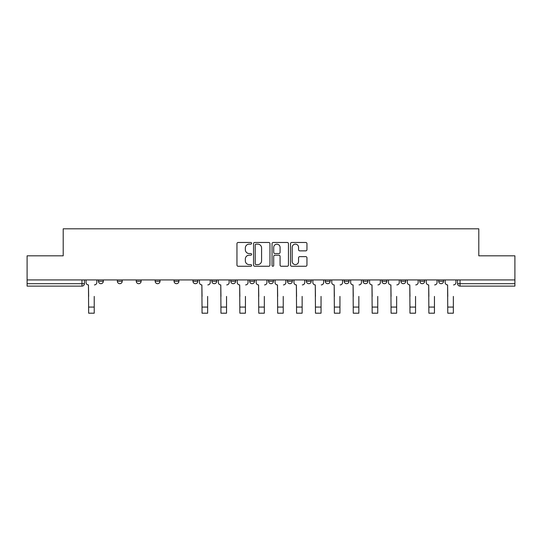 <?xml version="1.0" encoding="UTF-8"?>
<svg xmlns="http://www.w3.org/2000/svg" width="542" height="542" viewBox="0 0 542 542"><rect width="100%" height="100%" fill="white"/><g stroke="black" fill="none" stroke-linecap="round" stroke-linejoin="round"><path stroke-width="0.81" d="M251.617 243.311A0.833 0.833 0 0 0 250.783 242.477L238.148 242.477A1.192 1.192 0 0 0 236.956 243.67L236.956 265.072A1.192 1.192 0 0 0 238.148 266.264L250.783 266.264A0.833 0.833 0 0 0 251.617 265.431A0.833 0.833 0 0 0 250.783 264.598L249.144 264.598A3.808 3.808 0 0 1 245.343 260.79L245.343 259.008A3.808 3.808 0 0 1 249.144 255.201L250.783 255.201A0.833 0.833 0 0 0 251.617 254.367A0.833 0.833 0 0 0 250.783 253.541L249.144 253.541A3.808 3.808 0 0 1 245.343 249.733L245.343 247.951A3.808 3.808 0 0 1 249.144 244.144L250.783 244.144A0.833 0.833 0 0 0 251.617 243.311M419.786 279.936L419.786 281.271L424.637 281.271A2.425 2.425 0 0 1 422.211 283.69A2.425 2.425 0 0 1 419.786 281.271L419.786 279.936M400.884 279.936L400.884 281.271L405.734 281.271A2.425 2.425 0 0 1 403.309 283.69A2.425 2.425 0 0 1 400.884 281.271L400.884 279.936M306.379 279.936L306.379 281.271L311.223 281.271A2.425 2.425 0 0 1 308.805 283.69A2.425 2.425 0 0 1 306.379 281.271L306.379 279.936M249.672 279.936L249.672 281.271L254.523 281.271A2.425 2.425 0 0 1 252.098 283.69A2.425 2.425 0 0 1 249.672 281.271L249.672 279.936M211.875 279.936L211.875 281.271L216.719 281.271A2.425 2.425 0 0 1 214.293 283.69A2.425 2.425 0 0 1 211.875 281.271L211.875 279.936M192.972 279.936L192.972 281.271L197.816 281.271A2.425 2.425 0 0 1 195.398 283.69A2.425 2.425 0 0 1 192.972 281.271L192.972 279.936M155.168 281.271L155.168 279.936L155.168 281.271A2.425 2.425 0 0 0 157.593 283.69A2.425 2.425 0 0 1 155.168 281.271L160.012 281.271A2.425 2.425 0 0 1 157.593 283.69M117.363 281.271L117.363 279.936L117.363 281.271A2.425 2.425 0 0 0 119.789 283.69A2.425 2.425 0 0 1 117.363 281.271L122.214 281.271A2.425 2.425 0 0 1 119.789 283.69A2.425 2.425 0 0 0 122.214 281.271L122.214 279.936L122.214 281.271M305.756 250.865A1.192 1.192 0 0 0 306.948 249.672L306.948 243.67A1.192 1.192 0 0 0 305.756 242.477L291.725 242.477A1.192 1.192 0 0 0 290.532 243.67L290.532 265.072A1.192 1.192 0 0 0 291.725 266.264L305.756 266.264A1.192 1.192 0 0 0 306.948 265.072L306.948 257.823A1.192 1.192 0 0 0 305.756 256.63L299.753 256.63A1.192 1.192 0 0 0 298.561 257.823L298.561 261.42A3.184 3.184 0 0 1 295.383 264.598A3.184 3.184 0 0 1 292.199 261.42L292.199 247.321A3.184 3.184 0 0 1 295.383 244.144A3.184 3.184 0 0 1 298.561 247.321L298.561 249.672A1.192 1.192 0 0 0 299.753 250.865L305.756 250.865M27.1 279.936L27.1 255.824L63.204 255.824L63.204 228.805L478.796 228.805L478.796 255.824L514.9 255.824L514.9 279.936L27.1 279.936L27.1 283.69L84.41 283.69L84.41 279.936L84.41 283.69A2.425 2.425 0 0 1 81.984 286.115L27.1 286.115L27.1 283.69M269.957 243.67A1.192 1.192 0 0 0 268.771 242.477L254.733 242.477A1.192 1.192 0 0 0 253.548 243.67L253.548 265.072A1.192 1.192 0 0 0 254.733 266.264L268.771 266.264A1.192 1.192 0 0 0 269.957 265.072L269.957 243.67M273.229 242.477L287.267 242.477A1.192 1.192 0 0 1 288.452 243.67L288.452 265.072A1.192 1.192 0 0 1 287.267 266.264L281.257 266.264A1.192 1.192 0 0 1 280.072 265.072L280.072 256.393A1.192 1.192 0 0 0 278.879 255.201L274.896 255.201A1.192 1.192 0 0 0 273.703 256.393L273.703 265.431A0.833 0.833 0 0 1 272.87 266.264A0.833 0.833 0 0 1 272.043 265.431L272.043 243.67A1.192 1.192 0 0 1 273.229 242.477M457.59 279.936L457.59 283.69L514.9 283.69L514.9 286.115L460.016 286.115A2.425 2.425 0 0 1 457.59 283.69M514.9 279.936L514.9 283.69M443.532 281.271L443.532 279.936L443.532 281.271A2.425 2.425 0 0 1 441.113 283.69A2.425 2.425 0 0 1 438.688 281.271L443.532 281.271A2.425 2.425 0 0 1 441.113 283.69M438.688 279.936L438.688 281.271M424.637 279.936L424.637 281.271M405.734 279.936L405.734 281.271M386.832 279.936L386.832 281.271A2.425 2.425 0 0 1 384.407 283.69A2.425 2.425 0 0 1 381.988 281.271L386.832 281.271M381.988 279.936L381.988 281.271M367.93 279.936L367.93 281.271A2.425 2.425 0 0 1 365.504 283.69A2.425 2.425 0 0 1 363.086 281.271L367.93 281.271A2.425 2.425 0 0 1 365.504 283.69M363.086 279.936L363.086 281.271M349.028 279.936L349.028 281.271A2.425 2.425 0 0 1 346.602 283.69A2.425 2.425 0 0 1 344.184 281.271L349.028 281.271M344.184 279.936L344.184 281.271M330.125 279.936L330.125 281.271A2.425 2.425 0 0 1 327.707 283.69A2.425 2.425 0 0 1 325.281 281.271A2.425 2.425 0 0 0 327.707 283.69M325.281 279.936L325.281 281.271L330.125 281.271M311.223 279.936L311.223 281.271A2.425 2.425 0 0 1 308.805 283.69M292.328 279.936L292.328 281.271A2.425 2.425 0 0 1 289.902 283.69A2.425 2.425 0 0 1 287.477 281.271L292.328 281.271M287.477 279.936L287.477 281.271M273.425 279.936L273.425 281.271A2.425 2.425 0 0 1 271 283.69A2.425 2.425 0 0 1 268.575 281.271L273.425 281.271L273.425 279.936M268.575 279.936L268.575 281.271M254.523 279.936L254.523 281.271M235.621 279.936L235.621 281.271A2.425 2.425 0 0 1 233.195 283.69A2.425 2.425 0 0 1 230.777 281.271L235.621 281.271L235.621 279.936M230.777 279.936L230.777 281.271M216.719 281.271L216.719 279.936L216.719 281.271A2.425 2.425 0 0 1 214.293 283.69M197.816 281.271L197.816 279.936L197.816 281.271A2.425 2.425 0 0 1 195.398 283.69M178.914 279.936L178.914 281.271A2.425 2.425 0 0 1 176.496 283.69A2.425 2.425 0 0 1 174.07 281.271A2.425 2.425 0 0 0 176.496 283.69A2.425 2.425 0 0 0 178.914 281.271L178.914 279.936M174.07 279.936L174.07 281.271L178.914 281.271M160.012 279.936L160.012 281.271M141.116 279.936L141.116 281.271A2.425 2.425 0 0 1 138.691 283.69A2.425 2.425 0 0 1 136.266 281.271L141.116 281.271M136.266 279.936L136.266 281.271M103.312 279.936L103.312 281.271A2.425 2.425 0 0 1 100.887 283.69A2.425 2.425 0 0 1 98.468 281.271A2.425 2.425 0 0 0 100.887 283.69A2.425 2.425 0 0 0 103.312 281.271L103.312 279.936M98.468 279.936L98.468 281.271L103.312 281.271M256.048 244.144A0.833 0.833 0 0 0 255.214 244.977L255.214 263.764A0.833 0.833 0 0 0 256.048 264.598L257.768 264.598A3.808 3.808 0 0 0 261.576 260.79L261.576 247.951A3.808 3.808 0 0 0 257.768 244.144L256.048 244.144M280.072 247.382A3.184 3.184 0 0 0 276.887 244.205A3.184 3.184 0 0 0 273.703 247.382L273.703 252.348A1.192 1.192 0 0 0 274.896 253.541L278.879 253.541A1.192 1.192 0 0 0 280.072 252.348L280.072 247.382M86.043 282.477L86.043 279.936L86.043 282.477A2.425 2.425 0 0 0 88.468 284.902L88.651 296.413M88.468 284.902L88.651 313.195L94.227 313.195L94.227 296.413M96.828 282.477L96.828 279.936L96.828 282.477A2.425 2.425 0 0 1 94.403 284.902M199.456 282.477L199.456 279.936L199.456 282.477A2.425 2.425 0 0 0 201.875 284.902L202.058 296.413M201.875 284.902L202.058 313.195L207.633 313.195L207.633 296.413M210.235 282.477L210.235 279.936L210.235 282.477A2.425 2.425 0 0 1 207.816 284.902M218.358 282.477L218.358 279.936L218.358 282.477A2.425 2.425 0 0 0 220.777 284.902L220.96 296.413M220.777 284.902L220.96 313.195L226.536 313.195L226.536 296.413M229.137 282.477L229.137 279.936L229.137 282.477A2.425 2.425 0 0 1 226.712 284.902M237.254 282.477L237.254 279.936L237.254 282.477A2.425 2.425 0 0 0 239.679 284.902L239.862 296.413M239.679 284.902L239.862 313.195L245.438 313.195L245.438 296.413M248.04 282.477L248.04 279.936L248.04 282.477A2.425 2.425 0 0 1 245.614 284.902M256.156 282.477L256.156 279.936L256.156 282.477A2.425 2.425 0 0 0 258.581 284.902L258.764 296.413M258.581 284.902L258.764 313.195L264.333 313.195L264.333 296.413M266.942 282.477L266.942 279.936L266.942 282.477A2.425 2.425 0 0 1 264.516 284.902M275.058 282.477L275.058 279.936L275.058 282.477A2.425 2.425 0 0 0 277.484 284.902L277.667 296.413M277.484 284.902L277.667 313.195L283.236 313.195L283.236 296.413M285.844 282.477L285.844 279.936L285.844 282.477A2.425 2.425 0 0 1 283.419 284.902M293.96 282.477L293.96 279.936L293.96 282.477A2.425 2.425 0 0 0 296.386 284.902L296.562 296.413M296.386 284.902L296.562 313.195L302.138 313.195L302.138 296.413M304.746 282.477L304.746 279.936L304.746 282.477A2.425 2.425 0 0 1 302.321 284.902M312.863 282.477L312.863 279.936L312.863 282.477A2.425 2.425 0 0 0 315.288 284.902L315.464 296.413M315.288 284.902L315.464 313.195L321.04 313.195L321.04 296.413M323.642 282.477L323.642 279.936L323.642 282.477A2.425 2.425 0 0 1 321.223 284.902M331.765 282.477L331.765 279.936L331.765 282.477A2.425 2.425 0 0 0 334.184 284.902L334.367 296.413M334.184 284.902L334.367 313.195L339.942 313.195L339.942 296.413M342.544 282.477L342.544 279.936L342.544 282.477A2.425 2.425 0 0 1 340.125 284.902M350.667 282.477L350.667 279.936L350.667 282.477A2.425 2.425 0 0 0 353.086 284.902L353.269 296.413M353.086 284.902L353.269 313.195L358.845 313.195L358.845 296.413M361.446 282.477L361.446 279.936L361.446 282.477A2.425 2.425 0 0 1 359.028 284.902M369.563 282.477L369.563 279.936L369.563 282.477A2.425 2.425 0 0 0 371.988 284.902L372.171 296.413M371.988 284.902L372.171 313.195L377.747 313.195L377.747 296.413M380.349 282.477L380.349 279.936L380.349 282.477A2.425 2.425 0 0 1 377.923 284.902M388.465 282.477L388.465 279.936L388.465 282.477A2.425 2.425 0 0 0 390.89 284.902L391.073 296.413M390.89 284.902L391.073 313.195L396.642 313.195L396.642 296.413M399.251 282.477L399.251 279.936L399.251 282.477A2.425 2.425 0 0 1 396.825 284.902M407.367 282.477L407.367 279.936L407.367 282.477A2.425 2.425 0 0 0 409.793 284.902L409.976 296.413M409.793 284.902L409.976 313.195L415.545 313.195L415.545 296.413M418.153 282.477L418.153 279.936L418.153 282.477A2.425 2.425 0 0 1 415.728 284.902M426.269 282.477L426.269 279.936L426.269 282.477A2.425 2.425 0 0 0 428.695 284.902L428.878 296.413M428.695 284.902L428.878 313.195L434.447 313.195L434.447 296.413M437.055 282.477L437.055 279.936L437.055 282.477A2.425 2.425 0 0 1 434.63 284.902M445.172 282.477L445.172 279.936L445.172 282.477A2.425 2.425 0 0 0 447.597 284.902L447.773 296.413M447.597 284.902L447.773 313.195L453.349 313.195L453.349 296.413M455.957 282.477L455.957 279.936L455.957 282.477A2.425 2.425 0 0 1 453.532 284.902M81.984 279.936L81.984 286.115M460.016 279.936L460.016 286.115M94.227 307.077L88.651 307.077M207.633 307.077L202.058 307.077M226.536 307.077L220.96 307.077M245.438 307.077L239.862 307.077M264.333 307.077L258.764 307.077M283.236 307.077L277.667 307.077M302.138 307.077L296.562 307.077M321.04 307.077L315.464 307.077M339.942 307.077L334.367 307.077M358.845 307.077L353.269 307.077M377.747 307.077L372.171 307.077M396.642 307.077L391.073 307.077M415.545 307.077L409.976 307.077M434.447 307.077L428.878 307.077M453.349 307.077L447.773 307.077"/></g></svg>
